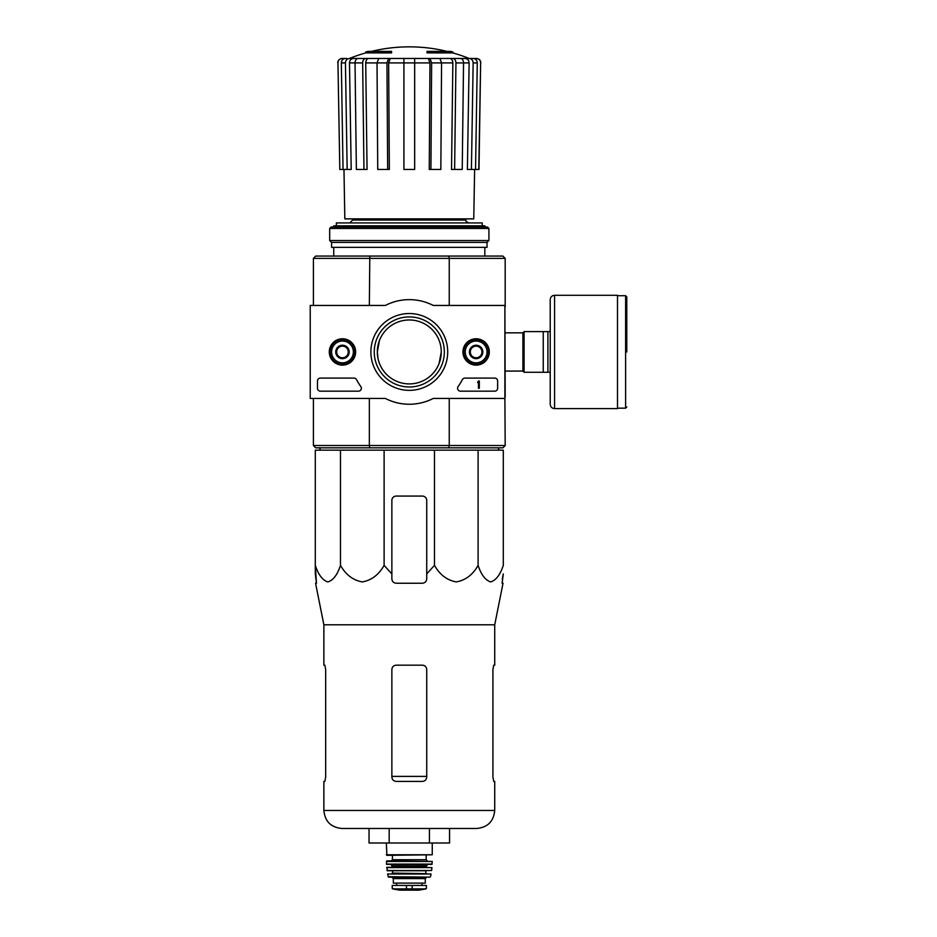 <?xml version="1.0" encoding="UTF-8"?>
<svg xmlns="http://www.w3.org/2000/svg" width="937" height="937" viewBox="0 0 937 937"><rect width="100%" height="100%" fill="white"/><g stroke="black" fill="none" stroke-linecap="round" stroke-linejoin="round"><path stroke-width="1.41" d="M340.482 450.158L315.3 450.158L315.3 565.351C318.346 574.709 322.527 580.237 327.868 581.924C333.232 580.272 337.437 574.744 340.482 565.351C345.753 574.709 353.015 580.237 362.268 581.924C371.544 580.272 378.817 574.744 384.111 565.351L384.111 450.158L340.482 450.158L340.482 565.351M384.111 565.351L391.865 573.912L391.865 578.879C392.111 581.514 393.563 582.966 396.222 583.236L422.376 583.236C425.023 582.966 426.476 581.514 426.733 578.879L426.733 573.912L434.487 565.351C439.758 574.709 447.019 580.237 456.26 581.924C465.537 580.272 472.822 574.744 478.104 565.351C481.149 574.709 485.343 580.237 490.683 581.924C496.036 580.272 500.241 574.744 503.298 565.351L503.298 450.158L384.111 450.158M365.711 52.905L391.572 52.905L391.572 52.039L365.711 52.039L365.711 52.905A159.817 159.817 0 0 0 349.466 58.469L469.132 58.469A159.817 159.817 0 0 0 452.887 52.905L427.026 52.905L427.026 51.394L450.556 51.394A159.817 159.817 0 0 1 452.887 52.039L427.026 52.039M391.572 52.039L391.572 51.394L368.03 51.394A159.817 159.817 0 0 0 365.711 52.039M361.225 58.469L349.407 58.469M337.952 62.908L339.815 169.468L337.952 62.908C338.175 60.214 339.639 58.738 342.321 58.469L346.69 58.469M365.735 58.469L358.133 58.469C356.236 58.738 355.205 60.214 355.041 62.908L356.365 169.468L367.058 169.468L365.735 62.908C365.898 60.214 366.929 58.738 368.827 58.469L365.735 58.469C363.837 58.738 362.806 60.214 362.654 62.908L349.478 62.908L351.199 169.468L347.158 169.468L345.437 62.908L341.326 62.908L343.047 169.468L347.158 169.468M380.375 58.469L368.827 58.469M388.632 58.469L378.7 58.469L377.025 62.908L377.74 169.468L389.347 169.468L388.632 62.908L390.307 58.469L388.632 58.469L386.958 62.908L365.735 62.908M428.291 58.469L429.966 62.908L429.251 169.468L440.847 169.468L441.561 62.908L439.898 58.469L390.307 58.469M449.76 58.469C451.657 58.738 452.688 60.214 452.852 62.908L451.529 169.468L462.222 169.468L463.546 62.908C463.382 60.214 462.351 58.738 460.454 58.469L438.223 58.469M465.08 58.469C467.551 58.738 468.898 60.214 469.121 62.908L467.387 169.468L478.983 169.468L480.646 62.908C480.412 60.214 478.959 58.738 476.265 58.469L457.361 58.469M480.646 62.908L478.772 169.468M473.232 58.469C475.715 58.738 477.05 60.214 477.273 62.908L473.15 62.908L471.428 169.468M475.539 169.468L477.273 62.908M473.15 62.908C472.939 60.214 471.592 58.738 469.121 58.469M469.121 62.908L455.944 62.908L454.621 169.468M455.944 62.908C455.78 60.214 454.75 58.738 452.852 58.469M452.852 62.908L431.629 62.908L430.915 169.468M431.629 62.908L429.966 58.469M403.917 169.468L414.669 169.468L414.669 62.908L403.917 62.908L403.917 169.468M414.669 58.469L414.669 62.908L429.966 62.908M403.917 62.908L403.917 58.469L403.917 62.908L388.632 62.908M387.672 169.468L386.958 62.908M363.966 169.468L362.654 62.908M349.478 58.469C346.995 58.738 345.648 60.214 345.437 62.908M349.478 62.908C349.688 60.214 351.035 58.738 353.518 58.469M341.326 62.908C341.536 60.214 342.883 58.738 345.366 58.469M339.815 169.468L343.047 169.468M352.64 218.871L352.64 220.031L349.735 222.936M377.998 345.472L377.33 351.949L379.462 340.471M377.33 351.949A31.963 31.963 0 0 1 425.281 324.261A31.963 31.963 0 0 1 425.281 379.626A31.963 31.963 0 0 1 377.33 351.949L377.986 358.344M441.257 351.949L439.125 363.415M504.891 396.983L505.184 445.508L502.864 447.839L315.734 447.839L313.415 445.508L313.415 398.436M448.788 447.839L449.245 445.508L369.342 445.508L369.81 447.839M448.788 256.059L502.864 256.059L505.184 258.389L449.245 258.389L448.788 256.059L369.81 256.059L369.342 305.45M449.245 305.45L449.245 258.389L313.415 258.389L313.415 305.45M369.81 256.059L315.734 256.059L313.415 258.389M369.342 398.436L369.342 445.508L313.415 445.508M449.245 398.436L449.245 445.508L505.184 445.508M504.891 306.914L505.184 396.983M505.184 258.389L505.184 306.914M484.839 227L484.839 225.84L333.748 225.84L333.748 227M333.748 247.345L333.748 256.059M482.227 225.84L482.227 222.936L336.36 222.936L336.36 225.84M474.626 169.468L473.759 218.871L344.828 218.871L343.973 169.468M320.524 450.158L319.4 447.652M315.3 573.912L315.3 565.351L316.472 583.236L315.3 573.912M478.104 565.351L478.104 450.158M434.487 565.351L434.487 450.158M426.733 573.912L426.733 500.428A4.357 4.357 0 0 0 422.376 496.071L396.222 496.071A4.357 4.357 0 0 0 391.865 500.428L391.865 573.912M429.427 843.007L449.561 843.007L449.561 828.484L476.71 828.484L341.888 828.484L389.171 828.484L389.171 843.007L429.427 843.007L429.427 828.484M324.881 781.411L325.666 777.042L324.881 781.411L323.874 781.411L323.874 810.458C324.94 821.409 330.937 827.406 341.888 828.484M426.733 669.533C426.464 666.875 425.011 665.422 422.376 665.176L396.222 665.176C393.587 665.422 392.135 666.875 391.865 669.533L391.865 777.042C392.135 779.701 393.587 781.165 396.222 781.411L422.376 781.411C425.011 781.165 426.464 779.713 426.733 777.042L426.733 669.533M325.666 777.042L325.666 669.533L324.881 665.176L323.874 665.176L323.874 624.792L315.558 583.236L316.472 583.236M492.921 669.533L493.717 665.176L492.921 669.533L492.921 777.042L493.717 781.411L494.724 781.411L494.724 810.458L323.874 810.458M323.874 624.792L494.724 624.792L494.724 665.176L493.717 665.176M502.291 578.879L503.298 573.912L502.115 583.236L503.028 583.236L494.724 624.792M389.171 843.007L369.037 843.007L369.037 828.484M550.218 331.604L524.076 331.604L524.076 372.282L550.218 372.282L550.218 404.245L550.218 299.641C550.476 296.994 551.928 295.542 554.575 295.284L554.575 408.602L617.495 408.602L617.495 295.284L554.575 295.284M543.249 331.604L543.249 372.282M547.899 331.604L547.899 372.282M626.783 351.949L626.783 296.888L626.783 351.949M504.891 305.45L504.891 398.436L433.257 398.436A52.308 52.308 0 0 1 385.341 398.436L310.217 398.436L310.217 305.45L385.341 305.45A52.308 52.308 0 0 1 433.257 305.45L504.891 305.45M329.285 351.949A13.188 13.188 0 0 1 349.056 340.529A13.188 13.188 0 0 1 349.056 363.369A13.188 13.188 0 0 1 329.285 351.949M462.948 351.949A13.188 13.188 0 0 1 482.719 340.529A13.188 13.188 0 0 1 482.719 363.369A13.188 13.188 0 0 1 462.948 351.949M370.876 351.949A38.417 38.417 0 0 1 428.502 318.674A38.417 38.417 0 0 1 428.502 385.212A38.417 38.417 0 0 1 370.876 351.949M494.724 378.103A2.905 2.905 0 0 1 497.629 381.008L497.629 388.269A2.905 2.905 0 0 1 494.724 391.174L460.477 391.174A2.905 2.905 0 0 1 458.111 386.583A59.863 59.863 0 0 0 462.351 379.661A2.905 2.905 0 0 1 464.928 378.103L494.724 378.103M353.999 378.103A2.905 2.905 0 0 1 356.564 379.649A59.57 59.57 0 0 0 360.827 386.583A2.905 2.905 0 0 1 358.473 391.174L320.384 391.174A2.905 2.905 0 0 1 317.479 388.269L317.479 381.008A2.905 2.905 0 0 1 320.384 378.103L353.999 378.103M329.531 351.949A12.931 12.931 0 0 1 348.927 340.752A12.931 12.931 0 0 1 348.927 363.146A12.931 12.931 0 0 1 329.531 351.949M463.194 351.949A12.931 12.931 0 0 1 482.59 340.752A12.931 12.931 0 0 1 482.59 363.146A12.931 12.931 0 0 1 463.194 351.949M374.261 351.949A35.044 35.044 0 0 1 426.815 321.602A35.044 35.044 0 0 1 426.815 382.296A35.044 35.044 0 0 1 374.261 351.949M478.456 381.008L479.322 381.008L479.322 388.269L478.456 388.269L478.456 382.425L477.577 382.46L478.456 381.008M470.315 348.587L476.125 345.238L481.934 348.587L481.934 355.299L476.125 358.66L470.315 355.299L470.315 348.587A6.711 6.711 0 0 1 481.934 348.587A6.711 6.711 0 0 1 476.125 358.66A6.711 6.711 0 0 1 470.315 348.587L470.315 355.299L476.125 358.66L481.934 355.299L481.934 348.587L479.03 346.913A5.809 5.809 0 0 1 479.03 356.985A5.809 5.809 0 0 1 470.315 351.949A5.809 5.809 0 0 1 473.22 346.913L470.315 348.587M476.125 362.842A10.893 10.893 0 0 1 466.696 346.503A10.893 10.893 0 0 1 485.565 346.503A10.893 10.893 0 0 1 476.125 362.842M476.125 364.294A12.345 12.345 0 0 1 465.431 345.776A12.345 12.345 0 0 1 486.818 345.776A12.345 12.345 0 0 1 476.125 364.294M473.22 346.913A5.809 5.809 0 0 1 479.03 346.913L476.125 345.238L473.22 346.913M336.652 348.587L342.462 345.238L348.283 348.587L348.283 355.299L342.462 358.66L336.652 355.299L336.652 348.587A6.711 6.711 0 0 1 348.283 348.587A6.711 6.711 0 0 1 342.462 358.66A6.711 6.711 0 0 1 336.652 348.587L336.652 355.299L342.462 358.66L348.283 355.299L348.283 348.587L345.366 346.913A5.809 5.809 0 0 1 345.366 356.985A5.809 5.809 0 0 1 336.652 351.949A5.809 5.809 0 0 1 339.557 346.913L336.652 348.587M342.462 362.842A10.893 10.893 0 0 1 333.033 346.503A10.893 10.893 0 0 1 351.902 346.503A10.893 10.893 0 0 1 342.462 362.842M342.462 364.294A12.345 12.345 0 0 1 331.768 345.776A12.345 12.345 0 0 1 353.155 345.776A12.345 12.345 0 0 1 342.462 364.294M339.557 346.913A5.809 5.809 0 0 1 345.366 346.913L342.462 345.238L339.557 346.913M488.915 228.452L487.463 227L331.136 227L329.683 228.452L329.683 240.516L488.915 240.516L488.915 228.452L329.683 228.452M488.915 240.516L487.029 242.402L331.569 242.402L329.683 240.516M487.029 242.402L487.029 247.345L331.569 247.345L331.569 242.402M392.591 888.897L399.63 890.138L418.968 890.138L426.007 888.897L424.215 888.897L426.37 888.475L426.37 885.43L392.228 885.43L392.228 888.475L394.372 888.897L392.228 888.475M426.007 888.897L394.372 888.897M393.317 878.601L425.281 878.601L425.281 883.111L393.317 883.111L393.317 878.601L391.865 877.149M386.337 843.007L386.922 855.352L432.25 854.778L386.337 854.778M392.439 855.352L392.439 859.709L391.279 860.88M386.349 861.466L432.25 861.466L386.922 860.88L386.407 864.09L390.706 864.359L392.158 865.811L391.572 867.275M432.25 861.466L431.887 864.359L386.7 864.359M386.653 867.592L431.945 867.592L386.946 867.275L387.274 870.754L431.606 870.508L386.981 870.508M426.44 870.754L392.158 870.754M392.732 871.34L392.158 873.659L426.44 873.659L392.732 873.085M387.543 874.01L431.055 874.01L387.543 874.01L388.656 877.149L429.942 877.149L388.082 876.692M465.958 218.871L465.958 220.031L352.64 220.031M426.733 776.398L391.865 776.398M505.184 332.834L522.905 332.834L522.905 371.064L524.076 372.223M617.495 295.717L625.623 295.717L625.623 408.169L626.783 407.009M412.128 889.283L412.128 885.43M406.459 889.283L406.459 885.43M426.148 855.352L426.148 859.709L392.439 859.709M432.18 864.09L386.407 864.09M427.893 864.359L426.44 865.811L392.158 865.811M426.44 865.811L426.44 866.69L392.158 866.69M452.887 52.039L452.887 52.905M447.148 51.394A159.817 159.817 0 0 0 371.45 51.394M484.839 247.345L484.839 256.059M465.958 220.031C465.22 220.734 466.193 221.706 468.863 222.936M337.753 62.908C337.976 60.226 339.428 58.738 342.11 58.469M480.845 62.908C480.622 60.226 479.17 58.738 476.488 58.469M498.062 450.158L499.116 447.839M494.724 810.458C493.658 821.409 487.65 827.406 476.71 828.484M505.184 371.064L522.905 371.064M522.905 332.834L524.076 331.675M625.623 295.717L626.783 296.888M617.495 408.169L625.623 408.169M554.575 408.602C551.928 408.345 550.476 406.892 550.218 404.245M432.25 843.007L432.25 854.778M426.148 859.709L427.307 860.88M426.44 866.69L427.026 867.275M431.945 867.592L431.606 870.508M425.855 871.34L425.855 873.085M431.055 874.01L430.505 876.692M425.281 878.601L426.733 877.149M421.966 885.43L421.966 883.111M396.632 885.43L396.632 883.111M399.701 890.15L418.886 890.15L399.701 890.15"/></g></svg>

